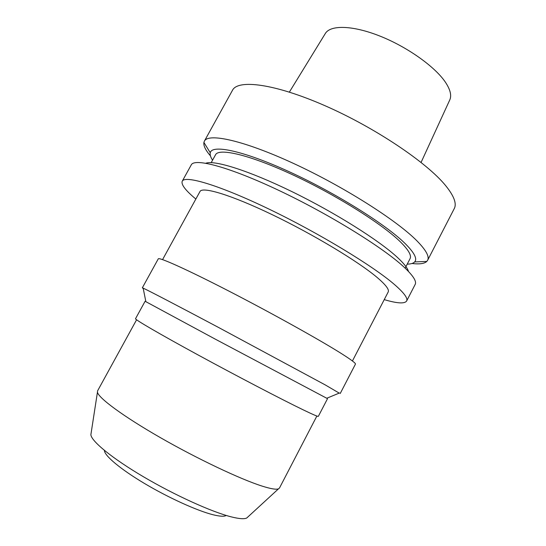 <?xml version="1.0" encoding="UTF-8"?>
<svg xmlns="http://www.w3.org/2000/svg" width="546" height="546" viewBox="0 0 546 546"><rect width="100%" height="100%" fill="white"/><g stroke="black" fill="none" stroke-linecap="round" stroke-linejoin="round"><path stroke-width="0.82" d="M421.082 162.415L449.686 100.123C451.835 95.652 450.375 89.633 445.318 82.064C434.793 66.503 406.975 46.738 379.627 35.961C352.245 25.123 330.139 24.85 325.225 33.668L289.373 92.09M427.6 260.326L454.245 208.64C456.9 203.644 454.019 195.953 445.604 185.565C426.89 162.517 374.822 127.471 324.768 105.61C274.652 83.654 237.96 79.115 232.507 90.247L204.381 141.141C208.299 132.767 243.591 140.356 293.564 163.452C343.468 186.466 396.724 220.311 416.946 240.861C426.044 250.123 429.593 256.606 427.6 260.326L426.788 261.438C424.351 263.711 419.424 264.387 412.005 263.486M210.435 155.856C205.555 150.191 203.378 145.721 203.911 142.438L204.381 141.141M212.558 160.183C210.579 157.152 209.814 154.689 210.265 152.778C211.862 144.253 243.038 150.587 289.052 171.656C334.991 192.629 385.339 224.106 404.791 243.209C414.25 252.545 417.54 258.784 414.653 261.916C413.322 263.349 410.845 264.087 407.227 264.127M405.152 268.141L410.053 258.674C411.773 255.439 408.388 249.686 399.918 241.407C381.538 223.532 335.319 194.526 292.41 174.672C249.433 154.743 218.85 147.748 215.52 154.798L211.206 162.64M408.463 271.43C407.609 268.134 403.924 263.459 397.406 257.419C379.088 240.404 335.087 212.653 291.967 191.639C248.799 170.577 214.523 159.903 205.801 163.22M406.62 301.023L415.206 284.364C416.789 281.224 412.913 275.327 403.569 266.673C382.664 247.345 329.026 214.148 279.252 190.595C229.416 166.967 194.69 157.842 191.305 164.81L182.234 181.217C184.937 175.034 219.096 185.067 268.953 209.07C318.741 232.999 372.932 265.888 394.362 284.439C404.006 292.793 408.087 298.321 406.62 301.023C404.613 303.91 397.154 303.446 384.234 299.624M195.85 199.037C185.49 190.431 180.951 184.487 182.234 181.217M352.423 360.981L388.186 292.008C389.448 289.639 385.735 284.766 377.047 277.388C358.333 261.541 313.24 234.357 272.133 214.633C230.965 194.847 202.313 186.329 199.986 191.516L162.565 259.609M340.226 393.495L355.432 364.141C355.903 363.315 351.262 359.814 341.516 353.637C320.4 340.267 272.113 313.363 229.511 291.407C186.834 269.403 158.797 256.866 158.265 258.865L142.329 287.831L143.161 288.138C147.707 290.151 177.491 305.651 218.605 327.491L325.239 384.91L339.202 393.106M143.223 288.459L142.329 287.831M326.754 398.252L215.035 339.011L145.864 301.672M145.079 301.296L135.524 318.707C134.637 319.424 159.179 333.777 198.048 354.934C236.834 376.051 282.118 399.665 303.221 409.855C313.097 414.626 318.141 416.782 318.352 416.325L327.504 398.703M136.589 319.772L97.57 390.888L97.447 392.178C98.41 397.925 123.027 416.209 160.21 437.537C197.331 458.845 240.308 479.176 261.998 486.063C270.727 488.827 276.221 489.755 278.48 488.841L279.477 488.022L316.871 416.032M91.134 433.033L90.868 434.759C91.482 441.339 112.237 458.408 143.625 476.87C174.959 495.324 211.739 511.957 231.299 516.878C239.162 518.85 244.315 519.226 246.758 517.997L248.041 516.816M104.382 450.389C104.395 455.623 120.277 469.069 144.451 483.449C168.591 497.829 197.338 510.844 213.152 514.776C219.929 516.448 224.297 516.673 226.249 515.458M210.265 152.778L203.911 142.438M414.653 261.916L426.788 261.438M145.884 301.781L143.161 288.138M326.651 398.3L339.51 392.977M90.868 434.759L97.447 392.178M246.758 517.997L278.48 488.841"/></g></svg>
